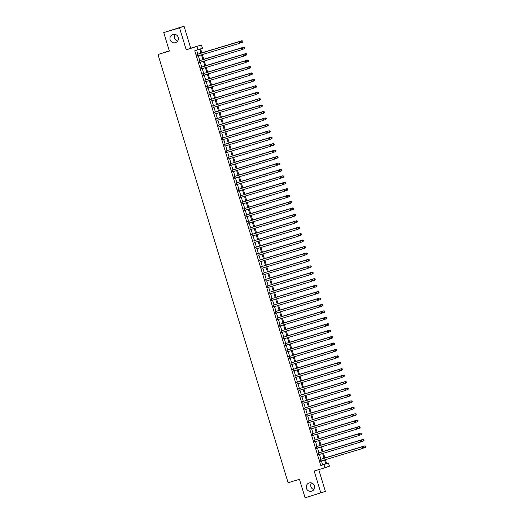 <?xml version="1.0" encoding="UTF-8"?>
<svg xmlns="http://www.w3.org/2000/svg" width="524" height="524" viewBox="0 0 524 524"><rect width="100%" height="100%" fill="white"/><g stroke="black" fill="none" stroke-linecap="round" stroke-linejoin="round"><path stroke-width="0.79" d="M309.186 482.945A4.303 4.218 70.3 0 1 314.446 485.735A4.303 4.218 70.3 0 1 311.688 491.171A4.303 4.218 70.3 0 1 306.429 488.381A4.303 4.218 70.3 0 1 309.186 482.945M172.927 34.44A4.303 4.218 70.3 0 1 178.18 37.237A4.303 4.218 70.3 0 1 175.422 42.673A4.303 4.218 70.3 0 1 170.169 39.883A4.303 4.218 70.3 0 1 172.927 34.44M313.889 489.586A4.303 4.218 70.3 0 1 311.498 482.918M177.623 41.082A4.303 4.218 70.3 0 1 175.232 34.414M326.59 463.504L328.443 462.941L329.419 466.157L324.913 467.775L323.937 464.559L325.764 463.904L324.559 459.934M169.285 50.828L157.993 54.496L288.102 482.742L299.473 479.316L305.086 497.8L325.378 491.42L318.756 469.635M157.993 54.496L169.357 51.064L163.743 32.58L184.035 26.2L179.529 27.818L186.217 49.839L201.458 44.985L202.434 48.201L200.607 48.856L201.851 52.95M186.217 49.839L190.723 48.221L184.035 26.2M190.723 48.221L201.458 44.985M163.743 32.58L179.529 27.818M320.256 459.463L320.754 461.081M318.304 453.031L318.795 454.655M316.352 446.599L316.843 448.223M314.4 440.167L314.891 441.791M312.442 433.741L312.939 435.365M310.49 427.309L310.981 428.933M308.538 420.877L309.029 422.501M306.586 414.451L307.077 416.076M304.627 408.019L305.125 409.644M302.675 401.587L303.167 403.211M300.724 395.161L301.215 396.779M298.772 388.729L299.263 390.354M296.813 382.297L297.311 383.922M294.861 375.865L295.353 377.49M292.909 369.44L293.401 371.064M290.951 363.008L291.449 364.632M288.999 356.575L289.497 358.2M287.047 350.15L287.538 351.774M285.095 343.718L285.587 345.342M283.137 337.286L283.635 338.91M281.185 330.86L281.676 332.478M279.233 324.428L279.724 326.052M277.281 317.996L277.772 319.62M275.323 311.564L275.821 313.188M273.371 305.138L273.862 306.763M271.419 298.706L271.91 300.331M269.467 292.274L269.958 293.899M267.509 285.849L268.006 287.473M265.557 279.416L266.048 281.041M263.605 272.984L264.096 274.609M261.653 266.559L262.144 268.177M259.694 260.127L260.192 261.751M257.743 253.695L258.234 255.319M255.791 247.263L256.282 248.887M253.832 240.837L254.33 242.461M251.88 234.405L252.378 236.029M249.928 227.973L250.42 229.597M247.976 221.547L248.468 223.172M246.018 215.115L246.516 216.739M244.066 208.683L244.557 210.307M242.114 202.257L242.605 203.875M240.162 195.825L240.654 197.45M238.204 189.393L238.702 191.018M236.252 182.968L236.743 184.586M234.3 176.536L234.791 178.16M232.348 170.103L232.839 171.728M230.39 163.671L230.888 165.296M228.438 157.246L228.929 158.87M226.486 150.814L226.977 152.438M224.534 144.382L225.025 146.006M222.576 137.956L221.934 136.941L223.106 140.799L223.073 139.574M220.624 131.524L221.115 133.148M218.672 125.092L219.163 126.716M216.72 118.666L217.211 120.284M214.761 112.234L215.259 113.859M212.809 105.802L213.301 107.427M210.858 99.37L211.349 100.994M208.899 92.945L209.397 94.569M206.947 86.512L207.439 88.137M204.995 80.08L205.487 81.705M203.043 73.655L203.535 75.273M201.085 67.223L201.583 68.847M199.133 60.791L199.624 62.415M200.987 53.212L199.755 49.164L194.771 50.769L320.78 465.515L322.607 464.854L321.402 460.884M320.911 459.266L319.45 454.459M318.952 452.834L317.492 448.027M317 446.402L315.54 441.594M315.048 439.977L313.588 435.169M313.097 433.545L311.636 428.737M311.138 427.112L309.677 422.305M309.186 420.68L307.726 415.879M307.234 414.255L305.774 409.447M305.276 407.823L303.822 403.015M303.324 401.391L301.863 396.589M301.372 394.965L299.911 390.157M299.42 388.533L297.959 383.725M297.462 382.101L296.001 377.293M295.51 375.675L294.049 370.868M293.558 369.243L292.097 364.435M291.606 362.811L290.145 358.003M289.648 356.379L288.187 351.578M287.696 349.953L286.235 345.146M285.744 343.521L284.283 338.714M283.792 337.089L282.331 332.288M281.833 330.664L280.373 325.856M279.882 324.232L278.421 319.424M277.93 317.799L276.469 312.992M275.978 311.374L274.517 306.566M274.019 304.942L272.559 300.134M272.067 298.51L270.607 293.702M270.115 292.078L268.655 287.276M268.164 285.652L266.703 280.844M266.205 279.22L264.744 274.412M264.253 272.788L262.793 267.987M262.301 266.362L260.841 261.555M260.343 259.93L258.882 255.123M258.391 253.498L256.93 248.69M256.439 247.073L254.978 242.265M254.487 240.64L253.027 235.833M252.529 234.208L251.068 229.401M250.577 227.776L249.116 222.975M248.625 221.351L247.164 216.543M246.673 214.919L245.212 210.111M244.715 208.487L243.254 203.685M242.763 202.061L241.302 197.253M240.811 195.629L239.35 190.821M238.859 189.197L237.398 184.389M236.9 182.771L235.44 177.964M234.948 176.339L233.488 171.531M232.997 169.907L231.536 165.099M231.045 163.475L229.584 158.674M229.086 157.049L227.626 152.242M227.134 150.617L225.674 145.81M225.182 144.185L223.722 139.384M223.224 137.76L221.763 132.952M221.272 131.328L219.811 126.52M219.32 124.895L217.86 120.088M217.368 118.47L215.908 113.662M215.41 112.038L213.949 107.23M213.458 105.606L211.997 100.798M211.506 99.18L210.045 94.372M209.554 92.748L208.094 87.94M207.596 86.316L206.135 81.508M205.644 79.884L204.183 75.083M203.692 73.458L202.231 68.651M201.74 67.026L200.279 62.218M199.782 60.594L198.321 55.786M197.83 54.169L196.631 50.212M197.181 54.365L197.672 55.983M324.913 467.775L314.177 471.017L320.871 493.038M320.78 465.515L323.937 464.559M197.928 49.819L196.952 46.603M325.424 459.672L326.616 463.596L328.443 462.941M202.349 54.575L203.81 59.382M204.301 61.007L205.762 65.814M206.253 67.439L207.714 72.24M208.205 73.864L209.666 78.672M210.163 80.296L211.624 85.104M212.115 86.729L213.576 91.53M214.067 93.154L215.528 97.962M216.019 99.586L217.48 104.394M217.977 106.018L219.438 110.826M219.929 112.444L221.39 117.252M221.881 118.876L223.342 123.684M223.833 125.308L225.294 130.116M225.792 131.74L227.252 136.541M227.744 138.166L229.204 142.973M229.695 144.598L231.156 149.405M231.647 151.03L233.108 155.831M233.606 157.455L235.066 162.263M235.558 163.888L237.018 168.695M237.51 170.32L238.97 175.127M239.468 176.745L240.929 181.553M241.42 183.177L242.881 187.985M243.372 189.609L244.832 194.417M245.324 196.042L246.784 200.843M247.282 202.467L248.743 207.275M249.234 208.899L250.695 213.707M251.186 215.331L252.647 220.132M253.138 221.757L254.599 226.564M255.096 228.189L256.557 232.997M257.048 234.621L258.509 239.429M259 241.047L260.461 245.854M260.952 247.479L262.413 252.286M262.91 253.911L264.371 258.718M264.862 260.343L266.323 265.144M266.814 266.768L268.275 271.576M268.766 273.201L270.227 278.008M270.725 279.633L272.185 284.434M272.677 286.058L274.137 290.866M274.628 292.49L276.089 297.298M276.587 298.922L278.048 303.73M278.539 305.348L279.999 310.156M280.491 311.78L281.951 316.588M282.443 318.212L283.903 323.02M284.401 324.638L285.862 329.445M286.353 331.07L287.814 335.877M288.305 337.502L289.765 342.31M290.257 343.934L291.717 348.735M292.215 350.36L293.676 355.167M294.167 356.792L295.628 361.599M296.119 363.224L297.58 368.031M298.071 369.649L299.531 374.457M300.029 376.081L301.49 380.889M301.981 382.513L303.442 387.321M303.933 388.939L305.394 393.747M305.885 395.371L307.346 400.179M307.843 401.803L309.304 406.611M309.795 408.235L311.256 413.036M311.747 414.661L313.208 419.469M313.706 421.093L315.16 425.901M315.658 427.525L317.118 432.333M317.61 433.951L319.07 438.758M319.561 440.383L321.022 445.19M321.52 446.815L322.981 451.623M323.472 453.24L324.932 458.048M324.068 458.31L322.607 453.502M322.109 451.878L320.649 447.077M320.157 445.452L318.697 440.645M318.206 439.02L316.745 434.213M316.254 432.588L314.793 427.787M314.295 426.163L312.835 421.355M312.343 419.731L310.883 414.923M310.391 413.298L308.931 408.491M308.433 406.873L306.979 402.065M306.481 400.441L305.02 395.633M304.529 394.009L303.069 389.201M302.577 387.583L301.117 382.775M300.619 381.151L299.158 376.343M298.667 374.719L297.206 369.911M296.715 368.287L295.254 363.486M294.763 361.861L293.302 357.054M292.805 355.429L291.344 350.621M290.853 348.997L289.392 344.189M288.901 342.572L287.44 337.764M286.949 336.139L285.488 331.332M284.991 329.707L283.53 324.9M283.039 323.282L281.578 318.474M281.087 316.85L279.626 312.042M279.135 310.418L277.674 305.61M277.176 303.986L275.716 299.184M275.224 297.56L273.764 292.752M273.273 291.128L271.812 286.32M271.314 284.696L269.86 279.888M269.362 278.27L267.902 273.463M267.41 271.838L265.95 267.03M265.458 265.406L263.998 260.598M263.5 258.98L262.039 254.173M261.548 252.548L260.087 247.741M259.596 246.116L258.136 241.309M257.644 239.684L256.184 234.883M255.686 233.259L254.225 228.451M253.734 226.827L252.273 222.019M251.782 220.394L250.321 215.593M249.83 213.969L248.369 209.161M247.872 207.537L246.411 202.729M245.92 201.105L244.459 196.297M243.968 194.679L242.507 189.871M242.016 188.247L240.555 183.439M240.058 181.815L238.597 177.007M238.106 175.383L236.645 170.582M236.154 168.957L234.693 164.15M234.195 162.525L232.741 157.717M232.243 156.093L230.783 151.292M230.291 149.668L228.831 144.86M228.34 143.235L226.879 138.428M226.381 136.803L224.92 131.996M224.429 130.378L222.969 125.57M222.477 123.946L221.017 119.138M220.525 117.514L219.065 112.706M218.567 111.081L217.106 106.28M216.615 104.656L215.154 99.848M214.663 98.224L213.203 93.416M212.711 91.792L211.251 86.991M210.753 85.366L209.292 80.558M208.801 78.934L207.34 74.126M206.849 72.502L205.388 67.694M204.897 66.076L203.436 61.269M202.939 59.644L201.478 54.837M322.607 464.854L325.764 463.904M240.49 42.529L240.3 41.881L240.49 42.529L239.606 43.335L197.365 56.081M240.372 42.568L239.606 43.335L239.422 41.619L196.873 54.457L239.114 41.724L240.175 41.927M240.3 41.881L239.422 41.619M241.859 40.741L201.812 52.826L241.859 40.741L242.736 41.01L242.809 41.697L242.736 41.01M240.044 43.06L242.042 42.457L241.551 40.852L242.612 41.055M242.926 41.651L242.343 42.352L242.809 41.697M242.448 48.955L242.252 48.313L242.448 48.955L241.557 49.76L199.317 62.507M242.324 49.001L241.557 49.76L241.374 48.044L198.825 60.882M198.832 60.902L241.073 48.156L242.127 48.359M242.252 48.313L241.374 48.044M244.4 55.387L244.204 54.745L244.4 55.387L243.516 56.192L201.268 68.939M244.276 55.433L243.516 56.192L243.326 54.476L200.777 67.314M200.784 67.334L243.025 54.588L244.086 54.784M244.204 54.745L243.326 54.476M246.352 61.819L246.156 61.177L246.352 61.819L245.468 62.625L203.227 75.371M246.234 61.858L245.468 62.625L245.284 60.908L202.729 73.746L244.977 61.013L246.038 61.216M246.156 61.177L245.284 60.908M248.311 68.244L248.114 67.603L248.311 68.244L247.42 69.057L205.179 81.796M248.186 68.29L247.42 69.057L247.236 67.334L204.688 80.179M204.688 80.192L246.928 67.445L247.99 67.648M248.114 67.603L247.236 67.334M242.003 49.492L243.994 48.889L243.811 47.173L203.771 59.251M244.564 47.481L244.76 48.123L244.688 47.442L243.509 47.284L203.771 59.271M244.885 48.084L243.994 48.889L244.76 48.123M243.811 47.173L244.688 47.442M245.763 53.605L205.722 65.683L245.763 53.605L246.64 53.867L246.712 54.555L246.64 53.867M243.955 55.924L245.946 55.321L245.461 53.71L246.516 53.913M246.837 54.516L245.946 55.321L246.712 54.555M247.721 60.031L207.674 72.115L247.721 60.031L248.592 60.299L248.671 60.987L248.592 60.299M245.907 62.349L247.904 61.747L247.413 60.142L248.474 60.345M248.789 60.941L248.206 61.642L248.671 60.987M247.859 68.782L249.856 68.179L249.673 66.463L209.626 78.548M250.426 66.771L250.623 67.419L250.551 66.731L249.365 66.574L209.633 78.561M250.741 67.373L250.158 68.068L250.623 67.419M249.673 66.463L250.551 66.731M250.262 74.677L250.066 74.035L250.262 74.677L249.372 75.482L207.131 88.228M250.138 74.722L249.372 75.482L249.188 73.766L206.639 86.604M206.646 86.624L248.887 73.877L249.941 74.081M250.066 74.035L249.188 73.766M251.625 72.895L211.585 84.973L251.625 72.895L252.502 73.157L252.575 73.845L252.502 73.157M249.817 75.214L251.808 74.611L251.323 73L252.378 73.203M252.699 73.805L251.808 74.611L252.575 73.845M252.214 81.109L252.018 80.467L252.214 81.109L251.33 81.914L209.089 94.661M252.09 81.148L251.33 81.914L251.147 80.198L208.591 93.036L250.839 80.303L251.9 80.506M252.018 80.467L251.147 80.198M253.577 79.32L213.537 91.405L253.577 79.32L254.454 79.589L254.526 80.277L254.454 79.589M251.769 81.639L253.76 81.037L253.275 79.432L254.337 79.635M254.651 80.231L254.068 80.932L254.526 80.277M254.166 87.534L253.976 86.892L254.166 87.534L253.282 88.346L211.041 101.093M254.048 87.58L253.282 88.346L253.099 86.624L210.543 99.468M210.55 99.481L252.791 86.735L253.852 86.938M253.976 86.892L253.099 86.624M253.721 88.071L255.719 87.469L255.535 85.753L215.488 97.837M256.288 86.067L256.485 86.709L256.406 86.021L255.227 85.864L215.495 97.85M256.603 86.663L256.02 87.357L256.485 86.709M255.535 85.753L256.406 86.021M256.125 93.966L255.928 93.324L256.125 93.966L255.234 94.772L212.993 107.518M256 94.012L255.234 94.772L255.05 93.056L212.502 105.894M212.502 105.913L254.749 93.167L255.804 93.37M255.928 93.324L255.05 93.056M255.673 94.503L257.67 93.901L257.487 92.185L217.44 104.263M258.24 92.493L258.437 93.134L258.365 92.453L257.179 92.29L217.447 104.283M258.555 93.095L257.67 93.901L258.437 93.134M257.487 92.185L258.365 92.453M258.077 100.398L257.88 99.757L258.077 100.398L257.186 101.204L214.945 113.95M257.952 100.444L257.186 101.204L257.002 99.488L214.454 112.326L256.701 99.599L257.756 99.796M257.88 99.757L257.002 99.488M257.631 100.929L259.622 100.333L259.439 98.61L219.399 110.695M260.192 98.925L260.389 99.567L260.317 98.879L259.138 98.722L219.399 110.715M260.513 99.521L259.93 100.222L260.389 99.567M259.439 98.61L260.317 98.879M260.028 106.831L259.832 106.182L260.028 106.831L259.144 107.636L216.903 120.382M259.911 106.87L259.144 107.636L258.961 105.92L216.405 118.758M216.412 118.771L258.653 106.025L259.714 106.228M259.832 106.182L258.961 105.92M259.583 107.361L261.574 106.758L261.391 105.042L221.351 117.127M262.151 105.357L262.341 105.999L262.269 105.311L261.09 105.154L221.357 117.14M262.465 105.953L261.882 106.654L262.341 105.999M261.391 105.042L262.269 105.311M261.98 113.256L261.79 112.614L261.98 113.256L261.096 114.062L218.855 126.808M261.862 113.302L261.096 114.062L260.913 112.346L218.364 125.184M218.364 125.203L260.605 112.457L261.666 112.66M261.79 112.614L260.913 112.346M261.535 113.793L263.533 113.191L263.349 111.474L223.303 123.553M264.103 111.782L264.299 112.424L264.22 111.743L263.041 111.586L223.309 123.572M264.417 112.385L263.533 113.191L264.299 112.424M263.349 111.474L264.22 111.743M263.939 119.688L263.742 119.046L263.939 119.688L263.048 120.494L220.807 133.24M263.814 119.734L263.048 120.494L262.865 118.778L220.316 131.616L262.563 118.889L263.618 119.086M263.742 119.046L262.865 118.778M263.487 120.225L265.485 119.623L265.301 117.907L225.255 129.985M266.054 118.214L266.251 118.856L266.179 118.169L264.993 118.011L225.261 130.004M266.369 118.817L265.485 119.623L266.251 118.856M265.301 117.907L266.179 118.169M265.891 126.12L265.694 125.478L265.891 126.12L265 126.926L222.759 139.672M265.766 126.16L265 126.926L264.817 125.21L222.268 138.048M222.274 138.061L264.515 125.315L265.57 125.518M265.694 125.478L264.817 125.21M265.445 126.651L267.437 126.048L267.253 124.332L227.213 136.417M268.006 124.647L268.203 125.288L268.131 124.601L266.952 124.443L227.213 136.43M268.327 125.243L267.744 125.943L268.203 125.288M267.253 124.332L268.131 124.601M267.843 132.546L267.646 131.904L267.843 132.546L266.958 133.351L224.717 146.098M267.725 132.592L266.958 133.351L266.775 131.635L224.22 144.48M224.226 144.493L266.467 131.747L267.528 131.95M267.646 131.904L266.775 131.635M267.397 133.083L269.395 132.48L269.205 130.764L229.165 142.849M269.965 131.072L270.155 131.721L270.083 131.033L268.904 130.876L229.171 142.862M270.279 131.675L269.395 132.48L270.155 131.721M269.205 130.764L270.083 131.033M269.794 138.978L269.605 138.336L269.794 138.978L268.91 139.784L226.669 152.53M269.677 139.024L268.91 139.784L268.727 138.067L226.178 150.905L268.419 138.179L269.48 138.382M269.605 138.336L268.727 138.067M269.349 139.515L271.347 138.912L271.163 137.196L231.117 149.275M271.917 137.504L272.113 138.146L272.035 137.458L270.856 137.301L231.123 149.294M272.231 138.107L271.347 138.912L272.113 138.146M271.163 137.196L272.035 137.458M271.753 145.41L271.556 144.768L271.753 145.41L270.862 146.216L228.621 158.962M271.629 145.449L270.862 146.216L270.679 144.5L228.13 157.338M228.137 157.351L270.377 144.604L271.432 144.807M271.556 144.768L270.679 144.5M271.308 145.941L273.299 145.338L273.115 143.622L233.075 155.707M273.869 143.936L274.065 144.578L273.993 143.89L272.808 143.733L233.075 155.72M274.19 144.532L273.607 145.233L274.065 144.578M273.115 143.622L273.993 143.89M273.705 151.836L273.508 151.194L273.705 151.836L272.814 152.648L230.573 165.394M273.58 151.881L272.814 152.648L272.631 150.925L230.082 163.77M230.088 163.783L272.329 151.036L273.39 151.24M273.508 151.194L272.631 150.925M273.259 152.373L275.251 151.77L275.067 150.054L235.027 162.139M275.821 150.368L276.017 151.01L275.945 150.323L274.766 150.165L235.034 162.152M276.141 150.964L275.558 151.659L276.017 151.01M275.067 150.054L275.945 150.323M275.657 158.268L275.46 157.626L275.657 158.268L274.773 159.073L232.532 171.82M275.539 158.314L274.773 159.073L274.589 157.357L232.034 170.195L274.281 157.469L275.342 157.672M275.46 157.626L274.589 157.357M275.211 158.805L277.209 158.202L277.026 156.486L236.979 168.564M277.779 156.794L277.969 157.436L277.897 156.755L276.718 156.591L236.986 168.584M278.093 157.397L277.209 158.202L277.969 157.436M277.026 156.486L277.897 156.755M277.609 164.7L277.419 164.058L277.609 164.7L276.724 165.505L234.483 178.252M277.491 164.746L276.724 165.505L276.541 163.789L233.992 176.627M233.992 176.64L276.233 163.901L277.294 164.097M277.419 164.058L276.541 163.789M277.163 165.23L279.161 164.634L278.978 162.912L238.931 174.996M279.731 163.226L279.927 163.868L279.855 163.18L278.67 163.023L238.937 175.016M280.045 163.822L279.462 164.523L279.927 163.868M278.978 162.912L279.855 163.18M279.567 171.132L279.371 170.483L279.567 171.132L278.676 171.938L236.435 184.684M279.443 171.171L278.676 171.938L278.493 170.221L235.944 183.059M235.951 183.073L278.192 170.326L279.246 170.529M279.371 170.483L278.493 170.221M280.93 169.344L240.889 181.428L280.93 169.344L281.807 169.612L281.879 170.3L281.807 169.612M279.122 171.662L281.113 171.06L280.628 169.455L281.683 169.658M282.004 170.254L281.421 170.955L281.879 170.3M281.519 177.557L281.322 176.916L281.519 177.557L280.635 178.363L238.387 191.109M281.395 177.603L280.635 178.363L280.445 176.647L237.896 189.485L280.144 176.758L281.205 176.961M281.322 176.916L280.445 176.647M281.074 178.094L283.065 177.492L282.881 175.776L242.841 187.854M283.635 176.084L283.831 176.726L283.759 176.044L282.58 175.881L242.848 187.874M283.956 176.686L283.065 177.492L283.831 176.726M282.881 175.776L283.759 176.044M283.471 183.989L283.274 183.348L283.471 183.989L282.587 184.795L240.346 197.541M283.353 184.035L282.587 184.795L282.403 183.079L239.848 195.917M239.854 195.937L282.095 183.19L283.156 183.387M283.274 183.348L282.403 183.079M283.026 184.527L285.023 183.924L284.84 182.201L244.793 194.286M285.593 182.516L285.79 183.158L285.711 182.47L284.532 182.313L244.8 194.306M285.908 183.112L285.325 183.813L285.79 183.158M284.84 182.201L285.711 182.47M285.429 190.422L285.233 189.773L285.429 190.422L284.539 191.227L242.298 203.974M285.305 190.461L284.539 191.227L284.355 189.511L241.806 202.349L284.047 189.616L285.108 189.819M285.233 189.773L284.355 189.511M286.792 188.633L246.745 200.718L286.792 188.633L287.669 188.902L287.742 189.59L287.669 188.902M284.977 190.952L286.975 190.35L286.484 188.745L287.545 188.948M287.859 189.544L287.276 190.245L287.742 189.59M287.381 196.847L287.185 196.205L287.381 196.847L286.49 197.653L244.249 210.399M287.257 196.893L286.49 197.653L286.307 195.937L243.758 208.781L286.006 196.048L287.06 196.251M287.185 196.205L286.307 195.937M286.936 197.384L288.927 196.782L288.744 195.066L248.703 207.15M289.497 195.373L289.693 196.022L289.621 195.334L288.442 195.177L248.703 207.163M289.818 195.976L289.235 196.67L289.693 196.022M288.744 195.066L289.621 195.334M289.333 203.279L289.137 202.637L289.333 203.279L288.449 204.085L246.208 216.831M289.209 203.325L288.449 204.085L288.259 202.369L245.71 215.207M245.717 215.226L287.958 202.48L289.019 202.683M289.137 202.637L288.259 202.369M291.285 209.711L291.095 209.069L291.285 209.711L290.401 210.517L248.16 223.263M291.167 209.751L290.401 210.517L290.217 208.801L247.662 221.639L289.91 208.906L290.971 209.109M291.095 209.069L290.217 208.801M293.243 216.137L293.047 215.495L293.243 216.137L292.353 216.949L250.112 229.695M293.119 216.183L292.353 216.949L292.169 215.226L249.621 228.071L291.868 215.338L292.923 215.541M293.047 215.495L292.169 215.226M288.888 203.816L290.879 203.214L290.696 201.498L250.655 213.576M291.449 201.806L291.645 202.447L291.573 201.76L290.394 201.602L250.662 213.596M291.77 202.408L290.879 203.214L291.645 202.447M290.696 201.498L291.573 201.76M292.654 207.923L252.607 220.008L292.654 207.923L293.525 208.192L293.604 208.88L293.525 208.192M290.84 210.242L292.837 209.639L292.346 208.035L293.407 208.238M293.722 208.834L293.139 209.534L293.604 208.88M292.792 216.674L294.789 216.071L294.606 214.355L254.559 226.44M295.359 214.663L295.556 215.312L295.484 214.624L294.298 214.467L254.566 226.453M295.674 215.266L295.091 215.96L295.556 215.312M294.606 214.355L295.484 214.624M295.195 222.569L294.999 221.927L295.195 222.569L294.305 223.375L252.064 236.121M295.071 222.615L294.305 223.375L294.121 221.659L251.572 234.497M251.579 234.516L293.82 221.77L294.874 221.973M294.999 221.927L294.121 221.659M294.75 223.106L296.741 222.504L296.558 220.787L256.518 232.866M297.311 221.095L297.508 221.737L297.436 221.056L296.257 220.892L256.518 232.885M297.632 221.698L296.741 222.504L297.508 221.737M296.558 220.787L297.436 221.056M297.147 229.001L296.951 228.359L297.147 229.001L296.263 229.807L254.022 242.553M297.029 229.047L296.263 229.807L296.08 228.091L253.524 240.929L295.772 228.202L296.833 228.399M296.951 228.359L296.08 228.091M298.51 227.213L258.47 239.298L298.51 227.213L299.387 227.482L299.459 228.169L299.387 227.482M296.702 229.532L298.693 228.929L298.208 227.324L299.269 227.527M299.584 228.123L299.001 228.824L299.459 228.169M299.099 235.433L298.909 234.785L299.099 235.433L298.215 236.239L255.974 248.985M298.981 235.472L298.215 236.239L298.032 234.523L255.483 247.361L297.724 234.628L298.785 234.831M298.909 234.785L298.032 234.523M298.654 235.964L300.652 235.361L300.468 233.645L260.421 245.73M301.221 233.959L301.418 234.601L301.339 233.914L300.16 233.756L260.428 245.743M301.536 234.556L300.953 235.256L301.418 234.601M300.468 233.645L301.339 233.914M301.058 241.859L300.861 241.217L301.058 241.859L300.167 242.664L257.926 255.411M300.933 241.905L300.167 242.664L299.983 240.948L257.435 253.786M257.441 253.806L299.682 241.06L300.737 241.263M300.861 241.217L299.983 240.948M300.606 242.396L302.603 241.793L302.42 240.077L262.373 252.155M303.173 240.385L303.37 241.027L303.298 240.346L302.112 240.182L262.38 252.175M303.488 240.988L302.603 241.793L303.37 241.027M302.42 240.077L303.298 240.346M303.01 248.291L302.813 247.649L303.01 248.291L302.119 249.097L259.878 261.843M302.885 248.337L302.119 249.097L301.935 247.38L259.387 260.218L301.634 247.492L302.689 247.688M302.813 247.649L301.935 247.38M304.372 246.503L264.332 258.587L304.372 246.503L305.25 246.771L305.322 247.459L305.25 246.771M302.564 248.821L304.555 248.225L304.071 246.614L305.125 246.817M305.446 247.413L304.863 248.114L305.322 247.459M304.961 254.723L304.765 254.075L304.961 254.723L304.077 255.529L261.836 268.275M304.844 254.762L304.077 255.529L303.894 253.812L261.338 266.651L303.586 253.917L304.647 254.12M304.765 254.075L303.894 253.812M304.516 255.254L306.514 254.651L306.324 252.935L266.284 265.02M307.084 253.249L307.274 253.891L307.202 253.203L306.023 253.046L266.29 265.033M307.398 253.845L306.815 254.546L307.274 253.891M306.324 252.935L307.202 253.203M306.913 261.149L306.723 260.507L306.913 261.149L306.029 261.954L263.788 274.7M306.795 261.194L306.029 261.954L305.846 260.238L263.297 273.083M263.297 273.096L305.538 260.349L306.599 260.552M306.723 260.507L305.846 260.238M306.468 261.686L308.466 261.083L308.282 259.367L268.236 271.452M309.036 259.675L309.232 260.323L309.153 259.635L307.974 259.478L268.242 271.465M309.35 260.277L308.767 260.972L309.232 260.323M308.282 259.367L309.153 259.635M308.872 267.581L308.675 266.939L308.872 267.581L307.981 268.386L265.74 281.133M308.747 267.626L307.981 268.386L307.798 266.67L265.249 279.508L307.496 266.781L308.551 266.985M308.675 266.939L307.798 266.67M310.234 265.799L270.194 277.877L310.234 265.799L311.112 266.061L311.184 266.749L311.112 266.061M308.426 268.118L310.418 267.515L309.926 265.904L310.987 266.107M311.308 266.709L310.418 267.515L311.184 266.749M310.824 274.013L310.627 273.371L310.824 274.013L309.933 274.818L267.692 287.565M310.699 274.052L309.933 274.818L309.75 273.102L267.201 285.94L309.448 273.207L310.509 273.41M310.627 273.371L309.75 273.102M310.378 274.543L312.37 273.941L312.186 272.225L272.146 284.309M312.939 272.539L313.136 273.181L313.064 272.493L311.885 272.336L272.153 284.322M313.26 273.135L312.677 273.836L313.136 273.181M312.186 272.225L313.064 272.493M312.776 280.438L312.579 279.796L312.776 280.438L311.891 281.25L269.65 293.99M312.658 280.484L311.891 281.25L311.708 279.528L269.153 292.372M269.159 292.385L311.4 279.639L312.461 279.842M312.579 279.796L311.708 279.528M312.33 280.975L314.328 280.373L314.138 278.657L274.098 290.741M314.898 278.964L315.088 279.613L315.016 278.925L313.837 278.768L274.104 290.755M315.212 279.567L314.328 280.373L315.088 279.613M314.138 278.657L315.016 278.925M314.728 286.87L314.538 286.228L314.728 286.87L313.843 287.676L271.602 300.422M314.61 286.916L313.843 287.676L313.66 285.96L271.111 298.798L313.352 286.071L314.413 286.274M314.538 286.228L313.66 285.96M316.096 285.089L276.05 297.167L316.096 285.089L316.974 285.351L317.046 286.038L316.974 285.351M314.282 287.407L316.28 286.805L315.789 285.194L316.85 285.397M317.164 285.999L316.28 286.805L317.046 286.038M316.686 293.302L316.489 292.661L316.686 293.302L315.795 294.108L273.554 306.854M316.562 293.348L315.795 294.108L315.612 292.392L273.063 305.23L315.31 292.503L316.365 292.7M316.489 292.661L315.612 292.392M316.241 293.833L318.232 293.23L318.048 291.514L278.008 303.599M318.802 291.829L318.998 292.471L318.926 291.783L317.747 291.626L278.008 303.612M319.123 292.425L318.54 293.126L318.998 292.471M318.048 291.514L318.926 291.783M318.638 299.735L318.441 299.086L318.638 299.735L317.754 300.54L275.506 313.287M318.513 299.774L317.754 300.54L317.564 298.824L275.015 311.662M275.021 311.675L317.262 298.929L318.323 299.132M318.441 299.086L317.564 298.824M318.192 300.265L320.184 299.663L320 297.946L279.96 310.031M320.754 298.261L320.95 298.903L320.878 298.215L319.699 298.058L279.967 310.044M321.074 298.857L320.492 299.551L320.95 298.903M320 297.946L320.878 298.215M320.59 306.16L320.393 305.518L320.59 306.16L319.706 306.966L277.465 319.712M320.472 306.206L319.706 306.966L319.522 305.25L276.967 318.088L319.214 305.361L320.275 305.564M320.393 305.518L319.522 305.25M321.959 304.379L281.912 316.457L321.959 304.379L322.83 304.647L322.908 305.328L322.83 304.647M320.144 306.697L322.142 306.095L321.651 304.483L322.712 304.686M323.026 305.289L322.142 306.095L322.908 305.328M322.548 312.592L322.352 311.95L322.548 312.592L321.657 313.398L279.416 326.144M322.424 312.638L321.657 313.398L321.474 311.682L278.925 324.52M278.925 324.539L321.166 311.793L322.227 311.99M322.352 311.95L321.474 311.682M322.096 313.123L324.094 312.527L323.911 310.804L283.864 322.889M324.664 311.118L324.86 311.76L324.788 311.073L323.603 310.915L283.87 322.908M324.978 311.714L324.395 312.415L324.86 311.76M323.911 310.804L324.788 311.073M324.5 319.024L324.304 318.376L324.5 319.024L323.609 319.83L281.368 332.576M324.376 319.064L323.609 319.83L323.426 318.114L280.877 330.952M280.884 330.965L323.125 318.219L324.179 318.422M324.304 318.376L323.426 318.114M325.863 317.236L285.822 329.321L325.863 317.236L326.74 317.505L326.812 318.192L326.74 317.505M324.055 319.555L326.046 318.952L325.561 317.348L326.616 317.551M326.937 318.147L326.354 318.847L326.812 318.192M326.452 325.45L326.256 324.808L326.452 325.45L325.568 326.256L283.327 339.002M326.328 325.496L325.568 326.256L325.378 324.539L282.829 337.384L325.077 324.651L326.138 324.854M326.256 324.808L325.378 324.539M327.814 323.668L287.774 335.753L327.814 323.668L328.692 323.937L328.764 324.625L328.692 323.937M326.007 325.987L327.998 325.384L327.513 323.78L328.568 323.976M328.889 324.579L328.306 325.273L328.764 324.625M328.404 331.882L328.207 331.24L328.404 331.882L327.52 332.688L285.279 345.434M328.286 331.928L327.52 332.688L327.336 330.972L284.781 343.81M284.787 343.829L327.028 331.083L328.089 331.286M328.207 331.24L327.336 330.972M327.959 332.419L329.956 331.816L329.773 330.1L289.726 342.179M330.526 330.408L330.723 331.05L330.644 330.362L329.465 330.205L289.733 342.198M330.841 331.011L329.956 331.816L330.723 331.05M329.773 330.1L330.644 330.362M330.362 338.314L330.166 337.672L330.362 338.314L329.472 339.12L287.231 351.866M330.238 338.353L329.472 339.12L329.288 337.404L286.739 350.242M286.739 350.255L328.987 337.508L330.041 337.711M330.166 337.672L329.288 337.404M331.725 336.526L291.678 348.611L331.725 336.526L332.602 336.794L332.675 337.482L332.602 336.794M329.91 338.845L331.908 338.242L331.417 336.637L332.478 336.84M332.792 337.436L332.209 338.137L332.675 337.482M332.314 344.74L332.118 344.098L332.314 344.74L331.423 345.552L289.183 358.292M332.19 344.785L331.423 345.552L331.24 343.829L288.691 356.674L330.939 343.941L331.993 344.144M332.118 344.098L331.24 343.829M333.677 342.958L293.637 355.043L333.677 342.958L334.554 343.227L334.626 343.914L334.554 343.227M331.869 345.277L333.86 344.674L333.375 343.069L334.43 343.266M334.751 343.868L334.168 344.563L334.626 343.914M334.266 351.172L334.07 350.53L334.266 351.172L333.382 351.977L291.141 364.724M334.148 351.218L333.382 351.977L333.199 350.261L290.643 363.099M290.65 363.119L332.891 350.373L333.952 350.576M334.07 350.53L333.199 350.261M333.821 351.709L335.812 351.106L335.629 349.39L295.588 361.468M336.388 349.698L336.578 350.34L336.506 349.652L335.327 349.495L295.595 361.488M336.703 350.301L335.812 351.106L336.578 350.34M335.629 349.39L336.506 349.652M336.218 357.604L336.028 356.962L336.218 357.604L335.334 358.409L293.093 371.156M336.1 357.643L335.334 358.409L335.15 356.693L292.602 369.531M292.602 369.544L334.843 356.805L335.904 357.001M336.028 356.962L335.15 356.693M337.587 355.816L297.54 367.9L337.587 355.816L338.458 356.084L338.537 356.772L338.458 356.084M335.773 358.134L337.77 357.532L337.279 355.927L338.34 356.13M338.655 356.726L338.072 357.427L338.537 356.772M338.176 364.036L337.98 363.387L338.176 364.036L337.286 364.842L295.045 377.588M338.052 364.075L337.286 364.842L337.102 363.125L294.553 375.963L336.801 363.23L337.856 363.433M337.98 363.387L337.102 363.125M339.539 362.248L299.492 374.333L339.539 362.248L340.417 362.516L340.489 363.204L340.417 362.516M337.725 364.566L339.722 363.964L339.231 362.359L340.292 362.562M340.607 363.158L340.024 363.853L340.489 363.204M340.128 370.461L339.932 369.82L340.128 370.461L339.238 371.267L296.997 384.013M340.004 370.507L339.238 371.267L339.054 369.551L296.505 382.389M296.512 382.409L338.753 369.662L339.807 369.865M339.932 369.82L339.054 369.551M339.683 370.999L341.674 370.396L341.491 368.68L301.451 380.758M342.244 368.988L342.441 369.63L342.369 368.948L341.19 368.785L301.451 380.778M342.565 369.59L341.674 370.396L342.441 369.63M341.491 368.68L342.369 368.948M342.08 376.894L341.884 376.252L342.08 376.894L341.196 377.699L298.955 390.446M341.962 376.939L341.196 377.699L341.013 375.983L298.457 388.821M298.464 388.841L340.705 376.094L341.766 376.291M341.884 376.252L341.013 375.983M343.443 375.105L303.403 387.19L343.443 375.105L344.32 375.374L344.392 376.062L344.32 375.374M341.635 377.424L343.633 376.828L343.141 375.217L344.202 375.42M344.517 376.016L343.633 376.828L344.392 376.062M344.032 383.326L343.842 382.677L344.032 383.326L343.148 384.131L300.907 396.878M343.914 383.365L343.148 384.131L342.965 382.415L300.416 395.253L342.657 382.52L343.718 382.723M343.842 382.677L342.965 382.415M345.401 381.538L305.354 393.622L345.401 381.538L346.272 381.806L346.351 382.494L346.272 381.806M343.587 383.856L345.585 383.254L345.093 381.649L346.154 381.852M346.469 382.448L345.886 383.149L346.351 382.494M345.991 389.751L345.794 389.109L345.991 389.751L345.1 390.557L302.859 403.303M345.866 389.797L345.1 390.557L344.916 388.841L302.368 401.685M302.374 401.698L344.615 388.952L345.67 389.155M345.794 389.109L344.916 388.841M345.545 390.288L347.536 389.686L347.353 387.97L307.313 400.054M348.106 388.277L348.303 388.926L348.231 388.238L347.045 388.081L307.313 400.067M348.427 388.88L347.844 389.574L348.303 388.926M347.353 387.97L348.231 388.238M347.943 396.183L347.746 395.541L347.943 396.183L347.052 396.989L304.811 409.735M347.818 396.229L347.052 396.989L346.868 395.273L304.32 408.111M304.326 408.131L346.567 395.384L347.628 395.587M347.746 395.541L346.868 395.273M349.305 394.402L309.265 406.48L349.305 394.402L350.183 394.664L350.255 395.351L350.183 394.664M347.497 396.72L349.488 396.118L349.004 394.506L350.058 394.71M350.379 395.312L349.488 396.118L350.255 395.351M349.894 402.615L349.698 401.974L349.894 402.615L349.01 403.421L306.769 416.167M349.777 402.655L349.01 403.421L348.827 401.705L306.271 414.543L348.519 401.81L349.58 402.013M349.698 401.974L348.827 401.705M351.257 400.827L311.217 412.912L351.257 400.827L352.135 401.096L352.207 401.784L352.135 401.096M349.449 403.146L351.447 402.543L350.956 400.939L352.017 401.142M352.331 401.738L351.748 402.439L352.207 401.784M351.846 409.041L351.656 408.399L351.846 409.041L350.962 409.853L308.721 422.593M351.728 409.087L350.962 409.853L350.779 408.131L308.23 420.975M308.23 420.988L350.471 408.242L351.532 408.445M351.656 408.399L350.779 408.131M351.401 409.578L353.399 408.975L353.215 407.259L313.169 419.344M353.969 407.567L354.165 408.216L354.086 407.528L352.907 407.371L313.175 419.357M354.283 408.17L353.7 408.864L354.165 408.216M353.215 407.259L354.086 407.528M353.805 415.473L353.608 414.831L353.805 415.473L352.914 416.279L310.673 429.025M353.68 415.519L352.914 416.279L352.731 414.563L310.182 427.401M310.188 427.42L352.429 414.674L353.484 414.877M353.608 414.831L352.731 414.563M355.167 413.691L315.127 425.77L355.167 413.691L356.045 413.953L356.117 414.641L356.045 413.953M353.359 416.01L355.351 415.408L354.866 413.796L355.92 413.999M356.241 414.602L355.351 415.408L356.117 414.641M355.757 421.905L355.56 421.263L355.757 421.905L354.872 422.711L312.625 435.457M355.632 421.944L354.872 422.711L354.683 420.995L312.134 433.833L354.381 421.106L355.442 421.303M355.56 421.263L354.683 420.995M357.119 420.117L317.079 432.202L357.119 420.117L357.997 420.386L358.069 421.073L357.997 420.386M355.311 422.436L357.303 421.833L356.818 420.228L357.872 420.431M358.193 421.027L357.61 421.728L358.069 421.073M357.709 428.337L357.512 427.689L357.709 428.337L356.824 429.143L314.583 441.889M357.591 428.377L356.824 429.143L356.641 427.427L314.086 440.265M314.092 440.278L356.333 427.532L357.394 427.735M357.512 427.689L356.641 427.427M357.263 428.868L359.261 428.265L359.078 426.549L319.031 438.634M359.831 426.864L360.027 427.505L359.949 426.818L358.77 426.66L319.037 438.647M360.145 427.46L359.562 428.154L360.027 427.505M359.078 426.549L359.949 426.818M359.667 434.763L359.471 434.121L359.667 434.763L358.776 435.568L316.535 448.315M359.543 434.809L358.776 435.568L358.593 433.852L316.044 446.69M316.044 446.71L358.285 433.964L359.346 434.167M359.471 434.121L358.593 433.852M361.029 432.981L320.983 445.059L361.029 432.981L361.907 433.25L361.979 433.931L361.907 433.25M359.215 435.3L361.213 434.697L360.722 433.086L361.783 433.289M362.097 433.892L361.213 434.697L361.979 433.931M361.619 441.195L361.422 440.553L361.619 441.195L360.728 442.001L318.487 454.747M361.495 441.241L360.728 442.001L360.545 440.284L317.996 453.122L360.243 440.396L361.298 440.592M361.422 440.553L360.545 440.284M361.174 441.725L363.165 441.129L362.981 439.407L322.941 451.491M363.735 439.721L363.931 440.363L363.859 439.675L362.68 439.518L322.941 451.511M364.056 440.317L363.473 441.018L363.931 440.363M362.981 439.407L363.859 439.675M363.571 447.627L363.374 446.979L363.571 447.627L362.687 448.433L320.446 461.179M363.446 447.666L362.687 448.433L362.497 446.717L319.948 459.555M319.954 459.568L362.195 446.821L363.256 447.024M363.374 446.979L362.497 446.717M363.125 448.158L365.117 447.555L364.933 445.839L324.893 457.924M365.686 446.153L365.883 446.795L365.811 446.107L364.632 445.95L324.9 457.937M366.007 446.749L365.425 447.45L365.883 446.795M364.933 445.839L365.811 446.107"/></g></svg>
